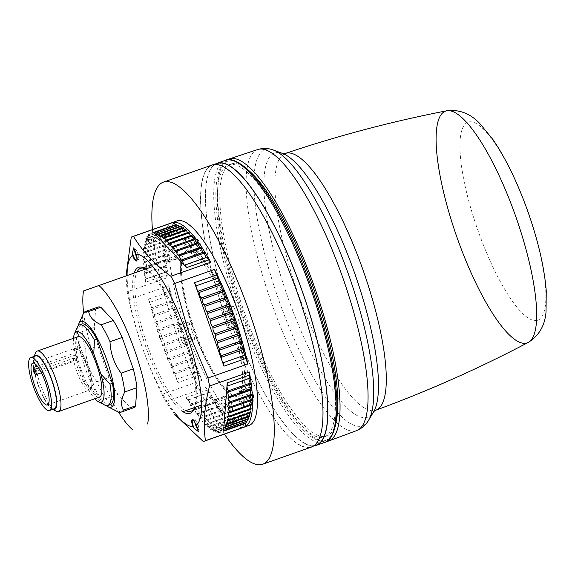 <?xml version="1.0" encoding="UTF-8"?>
<svg xmlns="http://www.w3.org/2000/svg" width="575" height="575" viewBox="0 0 575 575"><rect width="100%" height="100%" fill="white"/><g stroke="black" fill="none" stroke-linecap="round" stroke-linejoin="round"><path stroke-width="0.43" stroke-dasharray="2.88 2.16" d="M33.867 372.219L73.334 358.326L75.447 358.8A20.563 5.218 -109.4 0 0 82.16 379.148A20.563 5.218 -109.4 0 0 90.268 388.183A20.563 5.218 -109.4 0 0 86.006 361.129A20.563 5.218 -109.4 0 0 75.03 354.135L72.91 353.668L37.353 366.182M75.03 354.135L75.577 354.955A3.206 0.812 70.6 0 1 76.899 358.189A3.206 0.812 70.6 0 1 76.849 360.309A3.206 0.812 70.6 0 1 75.993 359.619L75.447 358.8M82.477 315.438L82.081 331.574L94.257 327.283L95.622 309.098L83.447 313.382M78.107 325.903A45.389 11.522 -109.4 0 0 85.244 368.158A45.389 11.522 -109.4 0 0 106.145 405.569M82.081 331.574A53.403 13.548 -109.4 0 0 85.754 350.348C86.221 361.955 89.916 372.442 96.83 381.807A53.403 13.548 -109.4 0 0 105.728 398.727L116.071 410.974M118.17 411.995L130.353 407.711L117.911 394.436L105.728 398.727M182.893 411.664L201.566 405.037M152.799 266.512L83.555 290.936M77.309 327.247A42.722 10.839 -109.4 0 0 77.366 346.215L79.803 345.359A42.722 10.839 -109.4 0 1 81.93 324.034M35.643 355.889A28.038 7.116 -109.4 0 0 38.238 384.697A28.038 7.116 -109.4 0 0 54.258 408.782M33.903 356.723L34.018 356.464A28.836 7.317 -109.4 0 0 33.903 356.723A28.836 7.317 -109.4 0 0 38.043 384.761A28.836 7.317 -109.4 0 0 52.375 409.22A28.836 7.317 -109.4 0 0 52.641 409.35M35.6 352.849A32.042 8.129 -109.4 0 0 40.2 384.007A32.042 8.129 -109.4 0 0 56.12 411.183M78.164 336.677A32.042 8.129 -109.4 0 0 81.132 369.603A32.042 8.129 -109.4 0 0 99.439 397.131M79.803 345.359L95.313 389.397L92.877 390.253L83.842 380.161L76.655 359.734L77.366 346.215M83.842 380.161A37.382 9.487 -109.4 0 0 94.832 398.748M73.557 338.301A37.382 9.487 -109.4 0 0 76.655 359.734M97.872 307.1A53.403 13.548 -109.4 0 0 95.622 309.098M92.877 390.253A42.722 10.839 -109.4 0 0 104.679 405.023M212.146 164.989A149.529 37.943 -109.4 0 0 226.033 318.758A149.529 37.943 -109.4 0 0 311.413 447.084M226.097 318.737A149.263 37.878 -109.4 0 0 311.319 446.832A149.263 37.878 -109.4 0 0 297.505 293.466A149.263 37.878 -109.4 0 0 212.232 165.241A149.263 37.878 -109.4 0 0 226.097 318.737M217.106 163.523A149.263 37.878 -109.4 0 0 230.97 317.019A149.263 37.878 -109.4 0 0 316.192 445.115M314.058 445.869A149.529 37.943 70.6 0 1 230.855 316.918A149.529 37.943 70.6 0 1 214.964 164.278M83.684 313.008A80.105 20.326 -109.4 0 0 118.565 412.124M181.01 256.644A80.105 20.326 -109.4 0 0 193.904 330A80.105 20.326 -109.4 0 0 229.792 395.162M130.353 407.711A53.403 13.548 -109.4 0 0 133.314 407.855M96.83 381.807L109.013 377.516A53.403 13.548 -109.4 0 0 117.911 394.436M109.013 377.516L97.937 346.064L85.754 350.348M94.257 327.283A53.403 13.548 -109.4 0 0 97.937 346.064M245.094 389.713A80.105 20.326 -109.4 0 0 232.199 316.365A80.105 20.326 -109.4 0 0 196.312 251.196M152.418 229.597A149.529 37.943 -109.4 0 0 224.387 434.118M324.286 436.892A144.188 36.592 -109.4 0 0 310.888 288.686A144.188 36.592 -109.4 0 0 228.534 164.881A144.188 36.592 -109.4 0 0 241.881 313.037A144.188 36.592 -109.4 0 0 324.257 436.899A144.188 36.592 -109.4 0 0 324.286 436.892M247.739 169.661A144.188 36.592 -109.4 0 0 230.97 164.026A144.188 36.592 -109.4 0 0 244.318 312.182A144.188 36.592 -109.4 0 0 326.693 436.044A144.188 36.592 -109.4 0 0 336.238 421.144M326.693 436.044A144.188 36.592 -109.4 0 0 326.722 436.03L324.257 436.899M227.384 159.843A149.529 37.943 -109.4 0 0 243.038 312.627A149.529 37.943 -109.4 0 0 326.521 441.55M257.787 149.507A148.982 37.806 -109.4 0 0 271.321 302.385A148.982 37.806 -109.4 0 0 356.565 430.618M95.313 389.397A42.722 10.839 -109.4 0 0 110.285 404.635M174.786 414.518L165.808 401.58A108.409 27.507 70.6 0 1 162.013 394.371C147.2 364.262 136.103 332.745 128.721 299.819A108.409 27.507 70.6 0 1 127.154 291.812L166.987 277.797L167.224 274.598L145.303 282.311L148.925 234.047L170.847 226.334L171.091 223.136L131.258 237.152M127.154 291.812L126.026 275.935M145.36 268.733A75.771 19.227 70.6 0 1 146.273 269.172A75.771 19.227 70.6 0 1 183.899 333.363A75.771 19.227 70.6 0 1 194.817 407.107A75.771 19.227 70.6 0 1 194.372 408.02M185.653 410.636A75.771 19.227 70.6 0 1 147.674 346.258A75.771 19.227 70.6 0 1 136.958 272.083M182.836 411.628A77.366 19.636 70.6 0 1 145.827 346.912A77.366 19.636 70.6 0 1 134.126 273.082M145.755 268.992A77.366 19.636 70.6 0 1 182.821 333.744A77.366 19.636 70.6 0 1 194.544 407.503M175.857 414.144A90.994 23.093 70.6 0 1 127.089 275.562M249.04 425.442A108.409 27.507 70.6 0 1 187.105 332.314A108.409 27.507 70.6 0 1 177.064 220.922M243.038 427.448A108.409 27.507 70.6 0 1 205.642 387.557L207.827 389.893L185.905 397.613L218.924 432.831L240.853 425.112L243.038 427.448L203.205 441.463M165.808 401.58L205.642 387.557M201.847 380.348A108.409 27.507 70.6 0 1 168.554 285.797L170.502 291.338L148.573 299.05L177.97 382.533L199.899 374.814L201.847 380.348L162.013 394.371M128.721 299.819L168.554 285.797M166.987 277.797A108.409 27.507 70.6 0 1 171.091 223.136M145.303 282.311L144.835 279.249A3.17 0.805 -109.4 0 0 145.238 279.407A3.17 0.805 -109.4 0 0 144.943 276.151A3.17 0.805 -109.4 0 0 144.174 274.426L144.023 273.183A3.17 0.805 -109.4 0 0 144.512 273.42A3.17 0.805 -109.4 0 0 144.217 270.164A3.17 0.805 -109.4 0 0 143.542 268.611L143.441 267.433A3.17 0.805 -109.4 0 0 144.016 267.763A3.17 0.805 -109.4 0 0 143.721 264.507A3.17 0.805 -109.4 0 0 143.139 263.142L143.082 262.042A3.17 0.805 -109.4 0 0 143.75 262.48A3.17 0.805 -109.4 0 0 143.455 259.224A3.17 0.805 -109.4 0 0 142.967 258.038L142.959 257.018A3.17 0.805 -109.4 0 0 143.721 257.586A3.17 0.805 -109.4 0 0 143.427 254.322A3.17 0.805 -109.4 0 0 143.031 253.338L143.074 252.411A3.17 0.805 -109.4 0 0 143.923 253.108A3.17 0.805 -109.4 0 0 143.628 249.852A3.17 0.805 -109.4 0 0 143.326 249.068L143.412 248.228A3.17 0.805 -109.4 0 0 144.361 249.076A3.17 0.805 -109.4 0 0 144.066 245.812A3.17 0.805 -109.4 0 0 143.843 245.245L143.987 244.497A3.17 0.805 -109.4 0 0 145.022 245.503A3.17 0.805 -109.4 0 0 144.735 242.248A3.17 0.805 -109.4 0 0 144.598 241.888L144.785 241.241A3.17 0.805 -109.4 0 0 145.921 242.42A3.17 0.805 -109.4 0 0 145.626 239.164A3.17 0.805 -109.4 0 0 145.576 239.02L145.806 238.481A3.17 0.805 -109.4 0 0 147.035 239.833A3.17 0.805 -109.4 0 0 146.769 236.656L147.042 236.224A3.17 0.805 -109.4 0 0 148.364 237.763A3.17 0.805 -109.4 0 0 148.17 234.801L170.099 227.089A3.17 0.805 70.6 0 1 170.293 230.05A3.17 0.805 70.6 0 1 168.971 228.505L168.691 228.936A3.17 0.805 70.6 0 1 168.964 232.12A3.17 0.805 70.6 0 1 167.735 230.762L167.498 231.301A3.17 0.805 70.6 0 1 167.555 231.445A3.17 0.805 70.6 0 1 167.843 234.701A3.17 0.805 70.6 0 1 166.707 233.529L166.527 234.169A3.17 0.805 70.6 0 1 166.657 234.528A3.17 0.805 70.6 0 1 166.951 237.791A3.17 0.805 70.6 0 1 165.909 236.785L165.772 237.525A3.17 0.805 70.6 0 1 165.988 238.1A3.17 0.805 70.6 0 1 166.283 241.356A3.17 0.805 70.6 0 1 165.341 240.508L165.248 241.349A3.17 0.805 70.6 0 1 165.557 242.132A3.17 0.805 70.6 0 1 165.852 245.388A3.17 0.805 70.6 0 1 164.996 244.691L164.953 245.626A3.17 0.805 70.6 0 1 165.348 246.61A3.17 0.805 70.6 0 1 165.643 249.866A3.17 0.805 70.6 0 1 164.888 249.306L164.896 250.326A3.17 0.805 70.6 0 1 165.384 251.505A3.17 0.805 70.6 0 1 165.679 254.761A3.17 0.805 70.6 0 1 165.011 254.322L165.068 255.422A3.17 0.805 70.6 0 1 165.65 256.795A3.17 0.805 70.6 0 1 165.945 260.051A3.17 0.805 70.6 0 1 165.363 259.72L165.471 260.899A3.17 0.805 70.6 0 1 166.146 262.444A3.17 0.805 70.6 0 1 166.441 265.7A3.17 0.805 70.6 0 1 165.952 265.47L166.103 266.714A3.17 0.805 70.6 0 1 166.872 268.432A3.17 0.805 70.6 0 1 167.167 271.688A3.17 0.805 70.6 0 1 166.764 271.537L167.224 274.598M170.099 227.089L170.847 226.334M148.573 299.05L149.378 302.479L171.307 294.759A3.17 0.805 70.6 0 1 172.478 297.081A3.17 0.805 70.6 0 1 172.773 300.337A3.17 0.805 70.6 0 1 172.68 300.344L173.068 301.839A3.17 0.805 70.6 0 1 174.326 304.261A3.17 0.805 70.6 0 1 174.62 307.517A3.17 0.805 70.6 0 1 174.592 307.524L175.016 309.041A3.17 0.805 70.6 0 1 176.36 311.549A3.17 0.805 70.6 0 1 176.683 314.798L177.143 316.329A3.17 0.805 70.6 0 1 178.573 318.917A3.17 0.805 70.6 0 1 178.94 322.122L179.436 323.66A3.17 0.805 70.6 0 1 180.945 326.305A3.17 0.805 70.6 0 1 181.355 329.468L181.88 331.006A3.17 0.805 70.6 0 1 183.468 333.694A3.17 0.805 70.6 0 1 183.921 336.785L184.474 338.308A3.17 0.805 70.6 0 1 186.127 341.025A3.17 0.805 70.6 0 1 186.609 344.037L187.191 345.546A3.17 0.805 70.6 0 1 188.909 348.277A3.17 0.805 70.6 0 1 189.419 351.188L190.016 352.669A3.17 0.805 70.6 0 1 191.798 355.393A3.17 0.805 70.6 0 1 192.323 358.196L192.948 359.641A3.17 0.805 70.6 0 1 192.977 359.634A3.17 0.805 70.6 0 1 194.781 362.351A3.17 0.805 70.6 0 1 195.32 365.024L195.953 366.433A3.17 0.805 70.6 0 1 196.032 366.383A3.17 0.805 70.6 0 1 197.843 369.1A3.17 0.805 70.6 0 1 198.382 371.644L199.899 374.814M171.307 294.759L170.502 291.338M185.905 397.613L187.457 400.286L209.386 392.574A3.17 0.805 70.6 0 1 209.602 392.193A3.17 0.805 70.6 0 1 211.413 394.91A3.17 0.805 70.6 0 1 211.888 396.736L212.549 397.799A3.17 0.805 70.6 0 1 212.786 397.303A3.17 0.805 70.6 0 1 214.597 400.027A3.17 0.805 70.6 0 1 215.036 401.659L215.697 402.637A3.17 0.805 70.6 0 1 215.934 402.011A3.17 0.805 70.6 0 1 217.745 404.735A3.17 0.805 70.6 0 1 218.148 406.166L218.795 407.057A3.17 0.805 70.6 0 1 219.039 406.295A3.17 0.805 70.6 0 1 220.85 409.012A3.17 0.805 70.6 0 1 221.21 410.234L221.842 411.032A3.17 0.805 70.6 0 1 222.079 410.119A3.17 0.805 70.6 0 1 223.891 412.836A3.17 0.805 70.6 0 1 224.2 413.849L224.811 414.546A3.17 0.805 70.6 0 1 225.041 413.468A3.17 0.805 70.6 0 1 226.845 416.185A3.17 0.805 70.6 0 1 227.096 416.983L227.693 417.579A3.17 0.805 70.6 0 1 227.901 416.329A3.17 0.805 70.6 0 1 229.713 419.046A3.17 0.805 70.6 0 1 229.899 419.628L230.474 420.117A3.17 0.805 70.6 0 1 230.654 418.679A3.17 0.805 70.6 0 1 232.465 421.396A3.17 0.805 70.6 0 1 232.588 421.762L233.134 422.143A3.17 0.805 70.6 0 1 233.278 420.512A3.17 0.805 70.6 0 1 235.089 423.229A3.17 0.805 70.6 0 1 235.139 423.372L235.657 423.646A3.17 0.805 70.6 0 1 235.764 421.813A3.17 0.805 70.6 0 1 237.547 424.458L238.028 424.616A3.17 0.805 70.6 0 1 238.093 422.575A3.17 0.805 70.6 0 1 239.797 425.004L240.853 425.112M209.386 392.574L207.827 389.893M245.999 421.777A3.17 0.805 70.6 0 1 246.064 419.743A3.17 0.805 70.6 0 1 247.387 421.288M248.975 378.479A3.17 0.805 70.6 0 1 249.191 378.106A3.17 0.805 70.6 0 1 249.6 378.257M249.687 384.582A3.17 0.805 70.6 0 1 249.917 384.086A3.17 0.805 70.6 0 1 250.405 384.323M250.175 390.36A3.17 0.805 70.6 0 1 250.42 389.742A3.17 0.805 70.6 0 1 250.995 390.073M250.434 395.787A3.17 0.805 70.6 0 1 250.678 395.032A3.17 0.805 70.6 0 1 251.347 395.471M250.47 400.84A3.17 0.805 70.6 0 1 250.714 399.927A3.17 0.805 70.6 0 1 251.469 400.488M250.283 405.476A3.17 0.805 70.6 0 1 250.506 404.397A3.17 0.805 70.6 0 1 251.361 405.095M249.866 409.688A3.17 0.805 70.6 0 1 250.075 408.437A3.17 0.805 70.6 0 1 251.016 409.278M249.227 413.439A3.17 0.805 70.6 0 1 249.406 412.002A3.17 0.805 70.6 0 1 250.448 413.008M248.364 416.717A3.17 0.805 70.6 0 1 248.515 415.085A3.17 0.805 70.6 0 1 249.651 416.264M247.286 419.498A3.17 0.805 70.6 0 1 247.394 417.673A3.17 0.805 70.6 0 1 248.623 419.024M241.708 342.283A3.17 0.805 70.6 0 1 241.737 342.276A3.17 0.805 70.6 0 1 241.766 342.269L219.815 349.988M229.705 317.249A75.771 19.227 70.6 0 1 236.742 395.169A75.771 19.227 70.6 0 1 231.1 394.335A75.771 19.227 70.6 0 1 193.452 330.079A75.771 19.227 70.6 0 1 182.562 256.4A75.771 19.227 70.6 0 1 186.437 252.224A75.771 19.227 70.6 0 1 229.705 317.249M231.545 316.595A77.366 19.636 70.6 0 1 232.976 395.32A77.366 19.636 70.6 0 1 194.53 329.698A77.366 19.636 70.6 0 1 183.411 254.466A77.366 19.636 70.6 0 1 231.545 316.595M230.359 401.566L225.378 396.247A2.667 0.676 -109.4 0 0 224.94 396.024A2.667 0.676 -109.4 0 0 224.825 397.483L225.723 402.069A2.667 0.676 -109.4 0 0 227.168 405.425L232.149 410.744A2.667 0.676 -109.4 0 0 232.588 410.967A2.667 0.676 -109.4 0 0 232.702 409.508L231.804 404.922A2.667 0.676 -109.4 0 0 231.445 403.628A2.667 0.676 -109.4 0 0 230.359 401.566L220.613 404.994L215.632 399.683A2.667 0.676 -109.4 0 0 215.194 399.452A2.667 0.676 -109.4 0 0 215.086 400.912L215.977 405.497A2.667 0.676 -109.4 0 0 217.429 408.861L222.41 414.173A2.667 0.676 -109.4 0 0 222.841 414.395A2.667 0.676 -109.4 0 0 222.956 412.936L222.058 408.351A2.667 0.676 -109.4 0 0 221.698 407.057A2.667 0.676 -109.4 0 0 220.613 404.994M252.576 392.517L250.398 388.377A2.667 0.676 -109.4 0 0 249.406 387.32A2.667 0.676 -109.4 0 0 249.205 387.766L248.659 395.047A2.667 0.676 -109.4 0 0 249.636 398.568L251.807 402.708A2.667 0.676 -109.4 0 0 252.806 403.772A2.667 0.676 -109.4 0 0 253.007 403.319L253.553 396.038A2.667 0.676 -109.4 0 0 253.108 393.746A2.667 0.676 -109.4 0 0 252.576 392.517L242.83 395.945L240.659 391.805A2.667 0.676 -109.4 0 0 239.66 390.748A2.667 0.676 -109.4 0 0 239.459 391.194L238.912 398.475A2.667 0.676 -109.4 0 0 239.89 402.004L242.068 406.137A2.667 0.676 -109.4 0 0 243.06 407.201A2.667 0.676 -109.4 0 0 243.261 406.748L243.807 399.467A2.667 0.676 -109.4 0 0 243.362 397.174A2.667 0.676 -109.4 0 0 242.83 395.945M189.772 324.386A2.667 0.676 -109.4 0 0 188.248 322.093A2.667 0.676 -109.4 0 0 188.241 322.093L186.968 322.546A2.667 0.676 -109.4 0 0 187.213 325.292L191.647 337.884A2.667 0.676 -109.4 0 0 193.178 340.177L194.451 339.724A2.667 0.676 -109.4 0 0 194.206 336.979L189.772 324.386L180.025 327.815A2.667 0.676 -109.4 0 0 178.502 325.522L177.222 325.975A2.667 0.676 -109.4 0 0 177.474 328.72L181.908 341.313A2.667 0.676 -109.4 0 0 183.432 343.606L184.704 343.153A2.667 0.676 -109.4 0 0 184.46 340.407L180.025 327.815M232.925 306.188L231.653 306.64A2.667 0.676 -109.4 0 0 231.897 309.386L236.332 321.978A2.667 0.676 -109.4 0 0 237.856 324.271L239.135 323.818A2.667 0.676 -109.4 0 0 238.884 321.073L234.449 308.48A2.667 0.676 -109.4 0 0 232.925 306.188L221.907 310.069A2.667 0.676 -109.4 0 0 222.151 312.814L226.586 325.407A2.667 0.676 -109.4 0 0 228.11 327.7A2.667 0.676 -109.4 0 0 228.117 327.7L229.389 327.247A2.667 0.676 -109.4 0 0 229.145 324.501L224.71 311.909A2.667 0.676 -109.4 0 0 223.186 309.616A2.667 0.676 -109.4 0 0 223.179 309.616L232.925 306.188M176.468 247.789L174.297 243.656A2.667 0.676 -109.4 0 0 173.298 242.592A2.667 0.676 -109.4 0 0 173.097 243.045L172.55 250.326A2.667 0.676 -109.4 0 0 173.528 253.848L175.706 257.981A2.667 0.676 -109.4 0 0 176.697 259.045A2.667 0.676 -109.4 0 0 176.899 258.592L177.445 251.311A2.667 0.676 -109.4 0 0 176.999 249.018A2.667 0.676 -109.4 0 0 176.468 247.789L166.721 251.217L164.551 247.085A2.667 0.676 -109.4 0 0 163.552 246.021A2.667 0.676 -109.4 0 0 163.35 246.474L162.804 253.755A2.667 0.676 -109.4 0 0 163.782 257.277L165.959 261.409A2.667 0.676 -109.4 0 0 166.951 262.473A2.667 0.676 -109.4 0 0 167.153 262.02L167.699 254.747A2.667 0.676 -109.4 0 0 167.253 252.447A2.667 0.676 -109.4 0 0 166.721 251.217M198.936 240.932L193.947 235.621A2.667 0.676 -109.4 0 0 193.516 235.398A2.667 0.676 -109.4 0 0 193.401 236.85L194.3 241.443A2.667 0.676 -109.4 0 0 195.744 244.799L200.725 250.111A2.667 0.676 -109.4 0 0 201.164 250.333A2.667 0.676 -109.4 0 0 201.279 248.882L200.38 244.289A2.667 0.676 -109.4 0 0 200.021 243.002A2.667 0.676 -109.4 0 0 198.936 240.932L189.189 244.361L184.208 239.049A2.667 0.676 -109.4 0 0 183.77 238.826A2.667 0.676 -109.4 0 0 183.655 240.285L184.553 244.871A2.667 0.676 -109.4 0 0 185.998 248.228L190.986 253.539A2.667 0.676 -109.4 0 0 191.417 253.762A2.667 0.676 -109.4 0 0 191.533 252.31L190.634 247.717A2.667 0.676 -109.4 0 0 190.275 246.431A2.667 0.676 -109.4 0 0 189.189 244.361M183.432 343.606L193.178 340.177L183.432 343.606M144.174 274.426L166.103 266.714M144.023 273.183L165.952 265.47M143.542 268.611L165.471 260.899M143.441 267.433L165.363 259.72M143.139 263.142L165.068 255.422M143.082 262.042L165.011 254.322M142.967 258.038L164.896 250.326M142.959 257.018L164.888 249.306M143.031 253.338L164.953 245.626M143.074 252.411L164.996 244.691M143.326 249.068L165.248 241.349M143.412 248.228L165.341 240.508M143.843 245.245L165.772 237.525M143.987 244.497L165.909 236.785M144.598 241.888L166.527 234.169M144.785 241.241L166.707 233.529M145.576 239.02L167.498 231.301M145.806 238.481L167.735 230.762M146.769 236.656L168.691 228.936M147.042 236.224L168.971 228.505M148.925 234.047L148.17 234.801M144.835 279.249L166.764 271.537M177.97 382.533L176.453 379.356A3.17 0.805 -109.4 0 0 175.914 376.819A3.17 0.805 -109.4 0 0 174.103 374.102A3.17 0.805 -109.4 0 0 174.024 374.145L173.391 372.744A3.17 0.805 -109.4 0 0 172.852 370.063A3.17 0.805 -109.4 0 0 171.048 367.346A3.17 0.805 -109.4 0 0 171.019 367.36L170.401 365.916A3.17 0.805 -109.4 0 0 169.877 363.113A3.17 0.805 -109.4 0 0 168.094 360.388L167.49 358.901A3.17 0.805 -109.4 0 0 166.98 355.99A3.17 0.805 -109.4 0 0 165.262 353.258L164.68 351.756A3.17 0.805 -109.4 0 0 164.198 348.745A3.17 0.805 -109.4 0 0 162.545 346.028L161.992 344.497A3.17 0.805 -109.4 0 0 161.539 341.406A3.17 0.805 -109.4 0 0 159.958 338.718L159.433 337.18A3.17 0.805 -109.4 0 0 159.016 334.025A3.17 0.805 -109.4 0 0 157.507 331.38L157.018 329.842A3.17 0.805 -109.4 0 0 156.644 326.629A3.17 0.805 -109.4 0 0 155.214 324.048L154.754 322.51A3.17 0.805 -109.4 0 0 154.431 319.269A3.17 0.805 -109.4 0 0 153.087 316.76L152.662 315.244A3.17 0.805 -109.4 0 0 152.691 315.237A3.17 0.805 -109.4 0 0 152.397 311.973A3.17 0.805 -109.4 0 0 151.139 309.558L150.758 308.063A3.17 0.805 -109.4 0 0 150.844 308.049A3.17 0.805 -109.4 0 0 150.549 304.793A3.17 0.805 -109.4 0 0 149.378 302.479M151.139 309.558L173.068 301.839M150.758 308.063L172.68 300.344M153.087 316.76L175.016 309.041M152.662 315.244L174.592 307.524M155.214 324.048L177.143 316.329M154.754 322.51L176.683 314.798M157.507 331.38L179.436 323.66M157.018 329.842L178.94 322.122M159.958 338.718L181.88 331.006M159.433 337.18L181.355 329.468M162.545 346.028L184.474 338.308M161.992 344.497L183.921 336.785M165.262 353.258L187.191 345.546M164.68 351.756L186.609 344.037M168.094 360.388L190.016 352.669M167.49 358.901L189.419 351.188M171.019 367.36L192.948 359.641M170.401 365.916L192.323 358.196M174.024 374.145L195.953 366.433M173.391 372.744L195.32 365.024M176.453 379.356L198.382 371.644M218.924 432.831L217.868 432.723A3.17 0.805 -109.4 0 0 216.171 430.294A3.17 0.805 -109.4 0 0 216.107 432.328L215.618 432.17A3.17 0.805 -109.4 0 0 213.835 429.525A3.17 0.805 -109.4 0 0 213.728 431.358L213.21 431.085A3.17 0.805 -109.4 0 0 213.16 430.941A3.17 0.805 -109.4 0 0 211.356 428.224A3.17 0.805 -109.4 0 0 211.205 429.856L210.658 429.475A3.17 0.805 -109.4 0 0 210.536 429.108A3.17 0.805 -109.4 0 0 208.725 426.391A3.17 0.805 -109.4 0 0 208.545 427.836L207.978 427.34A3.17 0.805 -109.4 0 0 207.783 426.758A3.17 0.805 -109.4 0 0 205.979 424.041A3.17 0.805 -109.4 0 0 205.771 425.299L205.174 424.702A3.17 0.805 -109.4 0 0 204.923 423.897A3.17 0.805 -109.4 0 0 203.112 421.18A3.17 0.805 -109.4 0 0 202.889 422.266L202.271 421.568A3.17 0.805 -109.4 0 0 201.962 420.548A3.17 0.805 -109.4 0 0 200.15 417.831A3.17 0.805 -109.4 0 0 199.913 418.751L199.281 417.953A3.17 0.805 -109.4 0 0 198.921 416.724A3.17 0.805 -109.4 0 0 197.117 414.007A3.17 0.805 -109.4 0 0 196.873 414.769L196.226 413.878A3.17 0.805 -109.4 0 0 195.816 412.448A3.17 0.805 -109.4 0 0 194.012 409.731A3.17 0.805 -109.4 0 0 193.768 410.349L193.114 409.371A3.17 0.805 -109.4 0 0 192.668 407.74A3.17 0.805 -109.4 0 0 190.857 405.023A3.17 0.805 -109.4 0 0 190.627 405.512L189.966 404.448A3.17 0.805 -109.4 0 0 189.484 402.629A3.17 0.805 -109.4 0 0 187.68 399.912A3.17 0.805 -109.4 0 0 187.457 400.286M190.627 405.512L212.549 397.799M189.966 404.448L211.888 396.736M193.768 410.349L215.697 402.637M193.114 409.371L215.036 401.659M196.873 414.769L218.795 407.057M196.226 413.878L218.148 406.166M199.913 418.751L221.842 411.032M199.281 417.953L221.21 410.234M202.889 422.266L224.811 414.546M202.271 421.568L224.2 413.849M205.771 425.299L227.693 417.579M205.174 424.702L227.096 416.983M208.545 427.836L230.474 420.117M207.978 427.34L229.899 419.628M211.205 429.856L233.134 422.143M210.658 429.475L232.588 421.762M213.728 431.358L235.657 423.646M213.21 431.085L235.139 423.372M215.618 432.17L237.547 424.458M216.107 432.328L238.028 424.616M217.868 432.723L239.797 425.004M206.971 257.219A3.17 0.805 70.6 0 1 206.756 257.6A3.17 0.805 70.6 0 1 206.346 257.442M203.809 251.994A3.17 0.805 70.6 0 1 203.572 252.482A3.17 0.805 70.6 0 1 203.083 252.245M200.661 247.157A3.17 0.805 70.6 0 1 200.423 247.775A3.17 0.805 70.6 0 1 199.841 247.444M197.563 242.736A3.17 0.805 70.6 0 1 197.318 243.498A3.17 0.805 70.6 0 1 196.65 243.06M194.515 238.762A3.17 0.805 70.6 0 1 194.278 239.674A3.17 0.805 70.6 0 1 193.516 239.107M191.547 235.24A3.17 0.805 70.6 0 1 191.317 236.325A3.17 0.805 70.6 0 1 190.462 235.621M188.665 232.207A3.17 0.805 70.6 0 1 188.456 233.464A3.17 0.805 70.6 0 1 187.507 232.616M185.883 229.677A3.17 0.805 70.6 0 1 185.703 231.114A3.17 0.805 70.6 0 1 184.661 230.108M183.224 227.65A3.17 0.805 70.6 0 1 183.08 229.281A3.17 0.805 70.6 0 1 181.937 228.103M180.701 226.147A3.17 0.805 70.6 0 1 180.593 227.98A3.17 0.805 70.6 0 1 179.364 226.622M178.329 225.177A3.17 0.805 70.6 0 1 178.264 227.211A3.17 0.805 70.6 0 1 176.935 225.666M75.993 359.619L35.068 374.016M75.577 354.955L38.633 367.957M73.334 358.326A22.159 5.621 -109.4 0 0 80.543 380.363A22.159 5.621 -109.4 0 0 89.333 390.209A22.159 5.621 -109.4 0 0 87.285 367.425A22.159 5.621 -109.4 0 0 74.621 348.4A22.159 5.621 -109.4 0 0 72.91 353.668M47.43 404.958L89.333 390.209A22.159 5.621 -109.4 0 0 89.341 390.209L91.641 387.291C92.798 384.61 91.712 377.832 88.385 366.951C84.237 356.55 80.838 350.628 78.2 349.197L74.621 348.4L32.718 363.141M225.299 160.36A149.529 37.943 -109.4 0 0 239.143 314A149.529 37.943 -109.4 0 0 324.566 442.455L324.602 442.441M325.529 440.414A147.926 37.54 -109.4 0 0 282.454 220.225A147.926 37.54 -109.4 0 0 221.202 242.032A147.926 37.54 -109.4 0 0 325.529 440.414M272.909 149.867A146.381 37.145 -109.4 0 0 274.232 286.645A146.381 37.145 -109.4 0 0 362.423 425.795A146.381 37.145 -109.4 0 0 368.194 420.907M283.461 153.798A140.005 35.528 -109.4 0 0 282.648 281.93A140.005 35.528 -109.4 0 0 367.698 417.184A140.005 35.528 -109.4 0 0 373.987 411.211M285.495 153.396A136.11 34.536 -109.4 0 0 297.951 293.157A136.11 34.536 -109.4 0 0 375.791 410.212M537.776 320.217A104.995 26.644 -109.4 0 0 507.2 163.933A104.995 26.644 -109.4 0 0 463.73 179.407A104.995 26.644 -109.4 0 0 537.776 320.217M135.528 251.994A6.835 1.732 70.6 0 1 136.246 253.819A6.835 1.732 70.6 0 1 136.886 260.849A6.835 1.732 70.6 0 1 136.613 260.863M195.155 423.049A4.701 1.193 70.6 0 1 195.802 420.871A4.701 1.193 70.6 0 1 198.088 424.824A4.701 1.193 70.6 0 1 198.318 429.662M192.524 419.621A6.835 1.732 70.6 0 1 192.74 419.463A6.835 1.732 70.6 0 1 196.65 425.327A6.835 1.732 70.6 0 1 197.225 427.203M183.655 240.285L193.401 236.85M184.208 239.049L193.947 235.621M163.35 246.474L173.097 243.045M162.804 253.755L172.55 250.326M163.782 257.277L173.528 253.848M164.551 247.085L174.297 243.656M221.907 310.069L231.653 306.64M224.71 311.909L234.449 308.48M229.145 324.501L238.884 321.073M229.389 327.247L239.135 323.818M228.117 327.7L237.856 324.271L228.11 327.7M226.586 325.407L236.332 321.978M222.151 312.814L231.897 309.386M178.502 325.522L188.241 322.093L178.502 325.522M184.46 340.407L194.206 336.979M184.704 343.153L194.451 339.724M181.908 341.313L191.647 337.884M177.474 328.72L187.213 325.292M177.222 325.975L186.968 322.546M240.659 391.805L250.398 388.377M243.261 406.748L253.007 403.319M243.807 399.467L253.553 396.038M242.068 406.137L251.807 402.708M239.89 402.004L249.636 398.568M238.912 398.475L248.659 395.047M239.459 391.194L249.205 387.766M215.632 399.683L225.378 396.247M222.956 412.936L232.702 409.508M222.058 408.351L231.804 404.922M222.41 414.173L232.149 410.744M217.429 408.861L227.168 405.425M215.977 405.497L225.723 402.069M215.086 400.912L224.825 397.483M184.553 244.871L194.3 241.443M185.998 248.228L195.744 244.799M167.153 262.02L176.899 258.592M167.699 254.747L177.445 251.311M165.959 261.409L175.706 257.981M134.838 249.406A4.701 1.193 70.6 0 1 137.684 253.316A4.701 1.193 70.6 0 1 138.388 257.83A4.701 1.193 70.6 0 1 136.512 256.543M190.986 253.539L200.725 250.111M191.533 252.31L201.279 248.882M190.634 247.717L200.38 244.289M41.407 372.78L76.849 360.309M228.534 164.881L230.97 164.026M311.319 446.832L313.461 446.078M212.232 165.241L214.367 164.486M198.389 431.573C198.54 430.229 200.057 432.177 198.152 424.803C193.099 416.171 196.83 421.008 192.74 419.463L192.258 419.635M146.273 269.172L144.404 268.194M194.817 407.107L193.969 409.041M186.437 252.224L140.638 268.338M236.742 395.169L190.936 411.283M231.1 394.335L232.976 395.32M182.562 256.4L183.411 254.466M193.516 235.398L183.77 238.826M173.298 242.592L163.552 246.021M252.806 403.772L243.06 407.201M249.406 387.32L239.66 390.748M232.588 410.967L222.841 414.395M224.94 396.024L215.194 399.452M176.697 259.045L166.951 262.473M136.397 261.021L136.886 260.849C139.1 257.082 139.229 263.199 137.756 253.287C134.622 246.366 134.658 248.824 133.695 247.868M168.964 232.12L147.035 239.833M170.293 230.05L148.364 237.763M192.977 359.634L171.048 367.346M196.032 366.383L174.103 374.102M209.602 392.193L187.68 399.912M212.786 397.303L190.857 405.023M215.934 402.011L194.012 409.731M219.039 406.295L197.117 414.007M222.079 410.119L200.15 417.831M225.041 413.468L203.112 421.18M227.901 416.329L205.979 424.041M230.654 418.679L208.725 426.391M233.278 420.512L211.356 428.224M235.764 421.813L213.835 429.525M238.093 422.575L216.171 430.294M246.064 419.743L224.135 427.455M247.394 417.673L225.472 425.385M248.515 415.085L226.586 422.805M249.406 412.002L227.477 419.721M250.075 408.437L228.146 416.149M250.506 404.397L228.584 412.117M250.714 399.927L228.785 407.639M250.678 395.032L228.757 402.744M250.42 389.742L228.491 397.454M249.917 384.086L227.995 391.805M249.191 378.106L227.262 385.818M243.584 349.456L221.662 357.176M223.388 290.159L201.458 297.872M220.326 283.41L198.397 291.123M206.756 257.6L184.827 265.312M203.572 252.482L181.643 260.202M200.423 247.775L178.494 255.494M197.318 243.498L175.389 251.217M194.278 239.674L172.349 247.394M191.317 236.325L169.395 244.037M188.456 233.464L166.527 241.184M185.703 231.114L163.774 238.826M183.08 229.281L161.151 237.001M180.593 227.98L158.664 235.693M178.264 227.211L156.335 234.931M201.164 250.333L191.417 253.762M167.167 271.688L145.238 279.407M166.441 265.7L144.512 273.42M165.945 260.051L144.016 267.763M165.679 254.761L143.75 262.48M165.643 249.866L143.721 257.586M165.852 245.388L143.923 253.108M166.283 241.356L144.361 249.076M166.951 237.791L145.022 245.503M167.843 234.701L145.921 242.42M172.773 300.337L150.844 308.049M174.62 307.517L152.691 315.237"/><path stroke-width="0.86" d="M35.068 374.016L33.867 372.219A22.159 5.621 -109.4 0 1 33.443 367.554L34.644 369.358A3.206 0.812 70.6 0 1 35.973 372.593A3.206 0.812 70.6 0 1 35.916 374.713A3.206 0.812 70.6 0 1 35.068 374.016M37.353 366.182L33.443 367.554M96.909 339.264L94.472 340.127L93.761 353.647L100.948 374.073L109.983 384.165L112.42 383.309L96.909 339.264A42.722 10.839 -109.4 0 0 81.93 324.034L79.494 324.889A42.722 10.839 -109.4 0 0 77.309 327.247L74.477 333.701A37.382 9.487 -109.4 0 0 73.557 338.301M106.145 405.569A45.389 11.522 -109.4 0 0 107.798 406.654L118.17 411.995A53.403 13.548 -109.4 0 0 121.145 412.131A53.403 13.548 -109.4 0 0 123.395 410.133C120.628 405.195 121.088 399.129 124.761 391.949A53.403 13.548 -109.4 0 0 121.088 373.168C114.173 363.81 110.479 353.323 110.012 341.715A53.403 13.548 -109.4 0 0 101.114 324.796C93.732 321.497 89.585 317.077 88.665 311.528A53.403 13.548 -109.4 0 0 85.689 311.384A53.403 13.548 -109.4 0 0 83.447 313.382L78.718 324.02A45.389 11.522 -109.4 0 0 78.107 325.903M107.798 406.654A45.389 11.522 -109.4 0 0 111.191 407.143A45.389 11.522 -109.4 0 0 106.964 360.467A45.389 11.522 -109.4 0 0 81.032 321.518A45.389 11.522 -109.4 0 0 78.718 324.02M121.145 412.131A53.403 13.548 -109.4 0 0 121.16 412.131L133.328 407.848A53.403 13.548 -109.4 0 0 135.578 405.849L123.395 410.133M85.689 311.384A53.403 13.548 -109.4 0 0 85.682 311.391L97.872 307.1A53.403 13.548 -109.4 0 1 100.848 307.237L113.289 320.512L101.114 324.796M124.761 391.949L136.943 387.665L135.578 405.849M110.012 341.715L122.188 337.432L133.271 368.884L121.088 373.168M88.665 311.528L100.848 307.237M201.566 405.037L182.893 411.664M83.684 313.008A80.105 20.326 -109.4 0 1 83.555 290.936L152.799 266.512M94.472 340.127A42.722 10.839 -109.4 0 0 79.494 324.889A42.722 10.839 -109.4 0 0 79.487 324.889M47.438 404.951A22.159 5.621 -109.4 0 0 45.375 382.174A22.159 5.621 -109.4 0 0 32.718 363.141A22.159 5.621 -109.4 0 0 34.773 385.918A22.159 5.621 -109.4 0 0 47.43 404.958A22.159 5.621 -109.4 0 0 47.438 404.951M49.385 410.493A28.038 7.116 -109.4 0 0 46.783 381.678A28.038 7.116 -109.4 0 0 30.77 357.607A28.038 7.116 -109.4 0 0 33.364 386.414A28.038 7.116 -109.4 0 0 49.385 410.5A28.038 7.116 -109.4 0 0 49.385 410.493M49.385 410.5L54.258 408.782A28.038 7.116 -109.4 0 0 51.657 379.96A28.038 7.116 -109.4 0 0 35.643 355.889L30.77 357.607M52.641 409.35A28.836 7.317 -109.4 0 0 54.524 409.537A28.836 7.317 -109.4 0 0 51.843 379.881A28.836 7.317 -109.4 0 0 35.37 355.134A28.836 7.317 -109.4 0 0 34.026 356.457L35.6 352.849A32.042 8.129 -109.4 0 1 37.231 351.088A32.042 8.129 -109.4 0 0 37.231 351.088L78.164 336.677A32.042 8.129 -109.4 0 1 96.463 364.191A32.042 8.129 -109.4 0 1 99.446 397.124A32.042 8.129 -109.4 0 1 99.439 397.131L58.506 411.535A32.042 8.129 -109.4 0 0 58.513 411.527A32.042 8.129 -109.4 0 0 55.538 378.594A32.042 8.129 -109.4 0 0 37.238 351.081M52.627 409.357L56.12 411.183A32.042 8.129 -109.4 0 0 58.506 411.535M94.832 398.748A37.382 9.487 -109.4 0 0 98.426 401.76A37.382 9.487 -109.4 0 0 100.948 374.073M93.761 353.647A37.382 9.487 -109.4 0 0 76.382 331.646A37.382 9.487 -109.4 0 0 74.477 333.701M98.426 401.76L104.679 405.023A42.722 10.839 -109.4 0 0 107.856 405.49A42.722 10.839 -109.4 0 0 107.863 405.483A42.722 10.839 -109.4 0 0 109.983 384.165M224.387 434.118A149.529 37.943 -109.4 0 0 262.689 464.226L311.413 447.084A149.529 37.943 -109.4 0 0 311.442 447.07A149.529 37.943 -109.4 0 0 297.548 293.372A149.529 37.943 -109.4 0 0 212.146 164.989L163.415 182.131A149.529 37.943 -109.4 0 0 152.418 229.597M313.461 446.078L316.192 445.115A149.263 37.878 -109.4 0 0 302.378 291.748A149.263 37.878 -109.4 0 0 217.106 163.523L214.367 164.486M214.964 164.278A149.529 37.943 70.6 0 1 217.012 163.271A149.529 37.943 70.6 0 1 302.393 291.597A149.529 37.943 70.6 0 1 316.315 445.359A149.529 37.943 70.6 0 1 316.286 445.366A149.529 37.943 70.6 0 1 314.058 445.869M118.565 412.124A80.105 20.326 -109.4 0 0 132.336 429.453M122.188 337.432A53.403 13.548 -109.4 0 0 113.289 320.512M136.943 387.665A53.403 13.548 -109.4 0 0 133.271 368.884M147.646 424.005A80.105 20.326 -109.4 0 0 134.751 350.657A80.105 20.326 -109.4 0 0 98.864 285.488M262.689 464.226A149.529 37.943 -109.4 0 0 262.717 464.219A149.529 37.943 -109.4 0 0 248.824 310.522A149.529 37.943 -109.4 0 0 163.415 182.131M336.238 421.144A144.188 36.592 -109.4 0 0 313.346 287.888A144.188 36.592 -109.4 0 0 247.739 169.661M326.521 441.55A149.529 37.943 -109.4 0 0 328.498 441.068A149.529 37.943 -109.4 0 0 328.627 441.025A149.529 37.943 -109.4 0 0 314.626 287.435A149.529 37.943 -109.4 0 0 229.36 158.93A149.529 37.943 -109.4 0 0 227.384 159.843M356.565 430.618A148.982 37.806 -109.4 0 0 356.694 430.567A148.982 37.806 -109.4 0 0 356.917 430.481A148.982 37.806 -109.4 0 0 342.736 277.545A148.982 37.806 -109.4 0 0 258.017 149.428A148.982 37.806 -109.4 0 0 257.787 149.507L229.36 158.93M107.856 405.49L110.292 404.635A42.722 10.839 -109.4 0 0 110.299 404.628A42.722 10.839 -109.4 0 0 110.292 404.635A42.722 10.839 -109.4 0 0 112.42 383.309M135.528 251.994L135.822 254.157A6.835 1.732 70.6 0 1 136.397 261.021A6.835 1.732 70.6 0 1 132.552 255.322L132.401 253.108L133.695 247.868L135.528 251.994M175.857 414.144A90.994 23.093 70.6 0 0 192.833 426.492L194.098 428.317L198.389 431.573L197.225 427.203L196.197 425.486M126.026 275.935L131.258 237.152A108.409 27.507 70.6 0 1 132.358 236.656A108.409 27.507 70.6 0 1 133.486 236.361C142.205 250.973 154.668 264.27 170.883 276.244L210.716 262.229L208.531 259.893L186.602 267.612L153.583 232.393L175.504 224.674L173.319 222.345L133.486 236.361M194.372 408.02A75.771 19.227 70.6 0 1 190.936 411.283A75.771 19.227 70.6 0 1 185.653 410.636M136.958 272.083A75.771 19.227 70.6 0 1 140.638 268.338A75.771 19.227 70.6 0 1 145.36 268.733M134.126 273.082A77.366 19.636 70.6 0 1 144.404 268.194A77.366 19.636 70.6 0 1 145.755 268.992M194.544 407.503A77.366 19.636 70.6 0 1 193.969 409.041A77.366 19.636 70.6 0 1 182.836 411.628M127.089 275.562A90.994 23.093 70.6 0 1 132.552 255.322M192.833 426.492A6.835 1.732 70.6 0 1 192.258 419.635A6.835 1.732 70.6 0 1 196.097 425.335A90.994 23.093 70.6 0 0 186.077 332.587A90.994 23.093 70.6 0 0 135.822 254.157L135.801 253.978M132.358 236.656L177.064 220.922A108.409 27.507 70.6 0 1 238.97 313.957A108.409 27.507 70.6 0 1 249.04 425.442L204.333 441.176A108.409 27.507 70.6 0 1 203.205 441.463L174.786 414.518M214.511 269.438A108.409 27.507 70.6 0 1 234.097 315.668A108.409 27.507 70.6 0 1 247.811 363.989L245.856 358.455L223.934 366.174L194.53 282.692L216.459 274.972L214.511 269.438L174.678 283.461L188.492 331.732L207.978 378.005L247.811 363.989M207.978 378.005A108.409 27.507 70.6 0 1 209.537 386.012C204.427 405.548 203.054 423.768 205.433 440.673L245.266 426.657L245.511 423.459L223.582 431.171L227.204 382.907L249.133 375.195L249.37 371.996L209.537 386.012M249.37 371.996A108.409 27.507 70.6 0 1 245.266 426.657M205.433 440.673A108.409 27.507 70.6 0 1 204.333 441.176M173.319 222.345A108.409 27.507 70.6 0 1 210.716 262.229M170.883 276.244A108.409 27.507 70.6 0 1 174.678 283.461M223.582 431.171L224.329 430.423L246.258 422.704A3.17 0.805 70.6 0 1 245.999 421.777M246.258 422.704L245.511 423.459M249.133 375.195L249.6 378.257L227.671 385.976A3.17 0.805 -109.4 0 0 227.262 385.818A3.17 0.805 -109.4 0 0 227.168 387.694A3.17 0.805 -109.4 0 0 228.333 390.792L250.254 383.079A3.17 0.805 70.6 0 1 248.975 378.479M250.254 383.079L250.405 384.323L228.483 392.042A3.17 0.805 -109.4 0 0 227.995 391.805A3.17 0.805 -109.4 0 0 227.873 393.58A3.17 0.805 -109.4 0 0 228.965 396.613L250.887 388.894A3.17 0.805 70.6 0 1 249.687 384.582M250.887 388.894L250.995 390.073L229.066 397.785A3.17 0.805 -109.4 0 0 228.491 397.454A3.17 0.805 -109.4 0 0 229.368 402.083L251.289 394.371A3.17 0.805 70.6 0 1 250.175 390.36M251.289 394.371L251.347 395.471L229.418 403.183A3.17 0.805 -109.4 0 0 228.757 402.744A3.17 0.805 -109.4 0 0 229.54 407.186L251.462 399.467A3.17 0.805 70.6 0 1 250.434 395.787M251.462 399.467L251.469 400.488L229.54 408.2A3.17 0.805 -109.4 0 0 228.785 407.639A3.17 0.805 -109.4 0 0 229.475 411.88L251.404 404.168A3.17 0.805 70.6 0 1 250.47 400.84M251.404 404.168L251.361 405.095L229.432 412.814A3.17 0.805 -109.4 0 0 228.584 412.117A3.17 0.805 -109.4 0 0 229.181 416.156L251.11 408.437A3.17 0.805 70.6 0 1 250.283 405.476M251.11 408.437L251.016 409.278L229.094 416.997A3.17 0.805 -109.4 0 0 228.146 416.149A3.17 0.805 -109.4 0 0 228.656 419.98L250.585 412.268A3.17 0.805 70.6 0 1 249.866 409.688M250.585 412.268L250.448 413.008L228.519 420.72A3.17 0.805 -109.4 0 0 227.477 419.721A3.17 0.805 -109.4 0 0 227.908 423.337L249.83 415.617A3.17 0.805 70.6 0 1 249.227 413.439M249.83 415.617L249.651 416.264L227.722 423.976A3.17 0.805 -109.4 0 0 226.586 422.805A3.17 0.805 -109.4 0 0 226.931 426.204L248.86 418.485A3.17 0.805 70.6 0 1 248.364 416.717M248.86 418.485L248.623 419.024L226.701 426.743A3.17 0.805 -109.4 0 0 225.472 425.385A3.17 0.805 -109.4 0 0 225.738 428.569L247.667 420.857A3.17 0.805 70.6 0 1 247.286 419.498M247.667 420.857L225.458 429A3.17 0.805 -109.4 0 0 224.135 427.455A3.17 0.805 -109.4 0 0 224.329 430.423M223.934 366.174L223.129 362.746L245.051 355.027A3.17 0.805 70.6 0 1 243.642 351.95A3.17 0.805 70.6 0 1 243.513 349.507M245.051 355.027L245.856 358.455M216.459 274.972L217.982 278.149A3.17 0.805 70.6 0 0 218.809 281.434A3.17 0.805 70.6 0 0 220.232 283.418M223.129 362.746A3.17 0.805 -109.4 0 1 221.67 359.504A3.17 0.805 -109.4 0 1 221.662 357.176A3.17 0.805 -109.4 0 1 221.749 357.161L221.368 355.666A3.17 0.805 -109.4 0 1 219.851 352.425A3.17 0.805 -109.4 0 1 219.815 349.988A3.17 0.805 -109.4 0 0 219.815 349.988L219.42 348.464A3.17 0.805 -109.4 0 1 217.86 345.295A3.17 0.805 -109.4 0 1 217.752 342.707L217.292 341.176A3.17 0.805 -109.4 0 1 215.718 338.15A3.17 0.805 -109.4 0 1 215.488 335.383L215 333.845A3.17 0.805 -109.4 0 1 213.411 330.977A3.17 0.805 -109.4 0 1 213.073 328.037L212.549 326.507A3.17 0.805 -109.4 0 1 210.967 323.811A3.17 0.805 -109.4 0 1 210.515 320.721L209.961 319.197A3.17 0.805 -109.4 0 1 208.387 316.696A3.17 0.805 -109.4 0 1 207.819 313.468L207.244 311.959A3.17 0.805 -109.4 0 1 205.685 309.666A3.17 0.805 -109.4 0 1 205.016 306.317L204.412 304.836A3.17 0.805 -109.4 0 1 202.882 302.759A3.17 0.805 -109.4 0 1 202.105 299.309L201.487 297.864A3.17 0.805 -109.4 0 1 201.458 297.872A3.17 0.805 -109.4 0 1 199.963 295.952A3.17 0.805 -109.4 0 1 199.115 292.481L198.476 291.072L220.405 283.36L221.044 284.762A3.17 0.805 70.6 0 0 221.864 288.183A3.17 0.805 70.6 0 0 223.352 290.167M201.487 297.864L223.416 290.145L224.034 291.597A3.17 0.805 70.6 0 0 224.803 295.04A3.17 0.805 70.6 0 0 226.342 297.124L226.938 298.605A3.17 0.805 70.6 0 0 227.614 301.947A3.17 0.805 70.6 0 0 229.166 304.247L229.748 305.756A3.17 0.805 70.6 0 0 230.309 308.983A3.17 0.805 70.6 0 0 231.883 311.478L232.437 313.008A3.17 0.805 70.6 0 0 232.889 316.099A3.17 0.805 70.6 0 0 234.478 318.787L235.002 320.325A3.17 0.805 70.6 0 0 235.34 323.265A3.17 0.805 70.6 0 0 236.922 326.126L237.417 327.664A3.17 0.805 70.6 0 0 237.64 330.438A3.17 0.805 70.6 0 0 239.214 333.464L239.674 334.995A3.17 0.805 70.6 0 0 239.789 337.582A3.17 0.805 70.6 0 0 241.342 340.745L241.766 342.269L219.844 349.981M221.368 355.666L243.29 347.947A3.17 0.805 70.6 0 1 241.787 344.763A3.17 0.805 70.6 0 1 241.708 342.283M243.29 347.947L243.678 349.442L221.749 357.161M225.458 429L225.738 428.569M226.701 426.743L226.931 426.204M227.722 423.976L227.908 423.337M228.519 420.72L228.656 419.98M229.094 416.997L229.181 416.156M229.432 412.814L229.475 411.88M229.54 408.2L229.54 407.186M229.418 403.183L229.368 402.083M229.066 397.785L228.965 396.613M228.483 392.042L228.333 390.792M227.671 385.976L227.204 382.907M194.53 282.692L196.053 285.861A3.17 0.805 -109.4 0 0 196.952 289.304A3.17 0.805 -109.4 0 0 198.397 291.123A3.17 0.805 -109.4 0 0 198.476 291.072M219.42 348.464L241.342 340.745M217.752 342.707L239.674 334.995M217.292 341.176L239.214 333.464M215.488 335.383L237.417 327.664M215 333.845L236.922 326.126M213.073 328.037L235.002 320.325M212.549 326.507L234.478 318.787M210.515 320.721L232.437 313.008M209.961 319.197L231.883 311.478M207.819 313.468L229.748 305.756M207.244 311.959L229.166 304.247M205.016 306.317L226.938 298.605M204.412 304.836L226.342 297.124M202.105 299.309L224.034 291.597M199.115 292.481L221.044 284.762M196.053 285.861L217.982 278.149M206.346 257.442A3.17 0.805 70.6 0 1 204.47 253.057L182.541 260.77A3.17 0.805 -109.4 0 0 183.576 263.911A3.17 0.805 -109.4 0 0 184.827 265.312A3.17 0.805 -109.4 0 0 185.049 264.938L206.971 257.219L208.531 259.893M182.541 260.77L181.88 259.706L203.809 251.994L204.47 253.057M203.083 252.245A3.17 0.805 70.6 0 1 201.322 248.134L179.393 255.853A3.17 0.805 -109.4 0 0 180.442 258.894A3.17 0.805 -109.4 0 0 181.643 260.202A3.17 0.805 -109.4 0 0 181.88 259.706M179.393 255.853L178.739 254.869L200.661 247.157L201.322 248.134M199.841 247.444A3.17 0.805 70.6 0 1 198.21 243.627L176.281 251.34A3.17 0.805 -109.4 0 0 178.494 255.494A3.17 0.805 -109.4 0 0 178.739 254.869M176.281 251.34L175.634 250.448L197.563 242.736L198.21 243.627M196.65 243.06A3.17 0.805 70.6 0 1 195.148 239.552L173.226 247.272A3.17 0.805 -109.4 0 0 175.389 251.217A3.17 0.805 -109.4 0 0 175.634 250.448M173.226 247.272L172.593 246.474L194.515 238.762L195.148 239.552M193.516 239.107A3.17 0.805 70.6 0 1 192.158 235.944L170.236 243.656A3.17 0.805 -109.4 0 0 172.349 247.394A3.17 0.805 -109.4 0 0 172.593 246.474M170.236 243.656L169.618 242.959L191.547 235.24L192.158 235.944M190.462 235.621A3.17 0.805 70.6 0 1 189.261 232.803L167.332 240.522A3.17 0.805 -109.4 0 0 169.395 244.037A3.17 0.805 -109.4 0 0 169.618 242.959M167.332 240.522L166.736 239.926L188.665 232.207L189.261 232.803M187.507 232.616A3.17 0.805 70.6 0 1 186.458 230.165L164.529 237.877A3.17 0.805 -109.4 0 0 166.527 241.184A3.17 0.805 -109.4 0 0 166.736 239.926M164.529 237.877L163.961 237.389L185.883 229.677L186.458 230.165M184.661 230.108A3.17 0.805 70.6 0 1 183.77 228.031L161.848 235.75A3.17 0.805 -109.4 0 0 163.774 238.826A3.17 0.805 -109.4 0 0 163.961 237.389M161.848 235.75L161.302 235.362L183.224 227.65L183.77 228.031M181.937 228.103A3.17 0.805 70.6 0 1 181.218 226.421L159.297 234.133A3.17 0.805 -109.4 0 0 161.151 237.001A3.17 0.805 -109.4 0 0 161.302 235.362M159.297 234.133L158.779 233.867L180.701 226.147L181.218 226.421M179.364 226.622A3.17 0.805 70.6 0 1 178.811 225.335L156.889 233.055A3.17 0.805 -109.4 0 0 158.664 235.693A3.17 0.805 -109.4 0 0 158.779 233.867M156.889 233.055L178.811 225.335M176.935 225.666A3.17 0.805 70.6 0 1 176.561 224.789L154.632 232.501A3.17 0.805 -109.4 0 0 156.335 234.931A3.17 0.805 -109.4 0 0 156.4 232.889M175.504 224.674L176.561 224.789M154.632 232.501L153.583 232.393M186.602 267.612L185.049 264.938M38.633 367.957L34.644 369.358M316.286 445.366L324.566 442.455A149.529 37.943 -109.4 0 0 324.602 442.441A149.529 37.943 -109.4 0 0 310.701 288.743A149.529 37.943 -109.4 0 0 225.299 160.36L217.012 163.271M368.194 420.907A146.381 37.145 -109.4 0 0 368.266 420.799A146.381 37.145 -109.4 0 0 348.845 275.396A146.381 37.145 -109.4 0 0 272.924 149.874A146.381 37.145 -109.4 0 0 272.909 149.867C268.194 148.178 263.221 148.027 258.017 149.428M373.987 411.211A140.005 35.528 -109.4 0 0 374.045 411.089A140.005 35.528 -109.4 0 0 354.703 273.333A140.005 35.528 -109.4 0 0 283.511 153.82A140.005 35.528 -109.4 0 0 283.461 153.798M375.791 410.212A136.11 34.536 -109.4 0 0 375.856 410.183A136.11 34.536 -109.4 0 0 375.87 410.176A136.11 34.536 -109.4 0 0 363.163 270.379A136.11 34.536 -109.4 0 0 285.523 153.388A136.11 34.536 -109.4 0 0 285.495 153.396L283.065 153.654M527.203 342.887A122.87 31.179 -109.4 0 0 528.245 342.427A122.87 31.179 -109.4 0 0 528.26 342.427A122.87 31.179 -109.4 0 0 515.847 216.775A122.87 31.179 -109.4 0 0 446.818 110.774A122.87 31.179 -109.4 0 0 446.732 110.788A122.87 31.179 -109.4 0 0 456.241 235.225A122.87 31.179 -109.4 0 0 527.203 342.887M198.318 429.662A4.701 1.193 70.6 0 1 195.155 423.049M194.098 428.317A6.835 1.732 70.6 0 1 192.524 419.621M136.512 256.543A4.701 1.193 70.6 0 1 134.838 249.406M136.613 260.863A6.835 1.732 70.6 0 1 132.401 253.108M35.916 374.713L41.407 372.78M324.566 442.455L324.602 442.441C329.346 441.593 333.04 435.613 335.692 424.501C336.878 418.176 337.302 410.485 336.957 401.436C335.441 370.516 327.304 333.507 312.548 290.411C293.423 234.945 265.736 184.244 244.95 167.16C236.167 160.368 229.619 158.103 225.299 160.36M356.694 430.567L328.627 441.025M368.266 420.799C365.635 425.09 361.855 428.317 356.917 430.481M368.18 420.922L373.98 411.218M272.787 149.831L283.382 153.762M373.8 411.499L375.856 410.183C428.188 390.957 478.982 368.374 528.245 342.427C539.077 335.635 545.007 325.407 546.034 311.736L546.25 290.806C544.317 267.317 538.178 240.86 527.836 211.435C517.593 182.749 506.029 158.865 493.127 139.797L479.981 123.733C470.501 113.584 459.418 109.264 446.732 110.788C392.078 121.411 338.337 135.614 285.509 153.388"/></g></svg>
